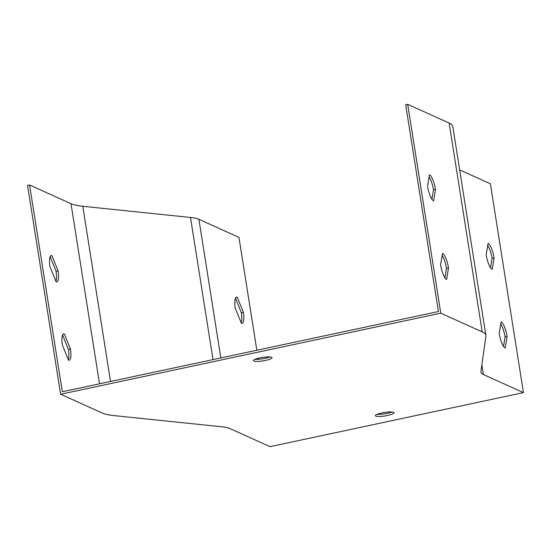 <?xml version="1.0" encoding="UTF-8"?>
<svg xmlns="http://www.w3.org/2000/svg" width="551" height="551" viewBox="0 0 551 551"><rect width="100%" height="100%" fill="white"/><g stroke="black" fill="none" stroke-linecap="round" stroke-linejoin="round"><path stroke-width="0.83" d="M270.004 356.924A9.415 1.756 -9 0 1 265.217 358.329A9.415 1.756 -9 0 1 255.141 359.28M391.961 411.983A9.415 1.756 -9 0 1 387.174 413.381A9.415 1.756 -9 0 1 377.098 414.331M60.624 394.254L27.55 185.418L29.575 184.984L62.325 391.733L438.424 311.522L405.681 104.773L407.706 104.339L440.779 313.175L482.201 331.874A80.708 15.07 -9 0 1 485.886 335.463A80.708 15.07 -9 0 1 485.892 336.337L480.92 371.546A53.805 10.049 171 0 0 480.927 372.125A53.805 10.049 171 0 0 483.379 374.522L523.45 392.608L270.011 446.661L229.946 428.575A53.805 10.049 171 0 0 221.874 426.791L114.153 415.619A80.708 15.07 -9 0 1 102.052 412.954L60.624 394.254L440.779 313.175M486.168 254.831L488.069 243.328A13.451 3.616 -102 0 1 494.102 257.93L492.201 269.432A13.451 3.616 -102 0 1 486.168 254.831M499.178 333.417L501.079 321.915A13.451 3.616 -102 0 1 507.113 336.516L505.212 348.018A13.451 3.616 -102 0 1 499.178 333.417M459.665 169.908L490.376 183.772L523.45 392.608M29.575 184.984L71.003 203.684A78.559 14.67 171 0 0 82.781 206.281L190.501 217.459A55.961 10.448 -9 0 1 198.897 219.305L238.962 237.391L256.842 350.25M258.116 358.308L258.267 359.286M241.173 322.762A13.451 3.616 78 0 0 241.359 312.775L235.463 298.215M50.148 256.676L56.044 271.237A13.451 3.616 -102 0 1 55.858 281.224M62.552 334.987L68.448 349.548A13.451 3.616 -102 0 1 68.262 359.534M429.47 174.757L427.569 186.266A13.451 3.616 78 0 0 433.603 200.867L435.504 189.358A13.451 3.616 78 0 0 429.47 174.757M442.481 253.35L440.58 264.852A13.451 3.616 78 0 0 446.613 279.453L448.514 267.951A13.451 3.616 78 0 0 442.481 253.35M485.886 335.463L452.812 126.627A80.708 15.07 171 0 0 449.127 123.038L407.706 104.339M259.927 357.881A9.415 1.756 171 0 0 253.439 360.623A9.415 1.756 171 0 0 263.013 360.884A9.415 1.756 171 0 0 272.036 357.675A9.415 1.756 171 0 0 259.927 357.881M381.891 412.933A9.415 1.756 171 0 0 375.396 415.674A9.415 1.756 171 0 0 384.97 415.936A9.415 1.756 171 0 0 393.999 412.727A9.415 1.756 171 0 0 381.891 412.933M490.521 267.765L492.077 258.364A13.451 3.616 78 0 0 487.718 245.429M503.531 346.352L505.088 336.95A13.451 3.616 78 0 0 500.728 324.016M431.922 199.193L433.479 189.792A13.451 3.616 78 0 0 429.119 176.857M444.933 277.78L446.489 268.378A13.451 3.616 78 0 0 442.129 255.45M49.962 266.663A13.451 3.616 -102 0 1 51.209 255.574A13.451 3.616 -102 0 1 51.952 255.678L58.069 270.803A13.451 3.616 -102 0 1 56.822 281.892A13.451 3.616 -102 0 1 56.085 281.788L49.962 266.663M62.366 344.974A13.451 3.616 -102 0 1 63.613 333.892A13.451 3.616 -102 0 1 64.35 333.996L70.473 349.12A13.451 3.616 -102 0 1 69.226 360.202A13.451 3.616 -102 0 1 68.489 360.099L62.366 344.974M235.284 308.202A13.451 3.616 -102 0 1 236.531 297.12A13.451 3.616 -102 0 1 237.267 297.223L243.384 312.348A13.451 3.616 -102 0 1 242.137 323.43A13.451 3.616 -102 0 1 241.4 323.327L235.284 308.202M446.489 268.378L448.514 267.951M433.479 189.792L435.504 189.358M505.088 336.95L507.113 336.516M492.077 258.364L494.102 257.93M243.384 312.348L241.359 312.775M237.267 297.223L235.897 297.512M64.35 333.996L62.979 334.285M70.473 349.12L68.448 349.548M51.952 255.678L50.582 255.974M58.069 270.803L56.044 271.237M481.856 364.907L483.379 374.522M449.127 123.038L482.201 331.874M71.003 203.684L99.524 383.799M82.781 206.281L110.524 381.45M190.501 217.459L213.017 359.596M198.897 219.305L220.848 357.923"/></g></svg>

